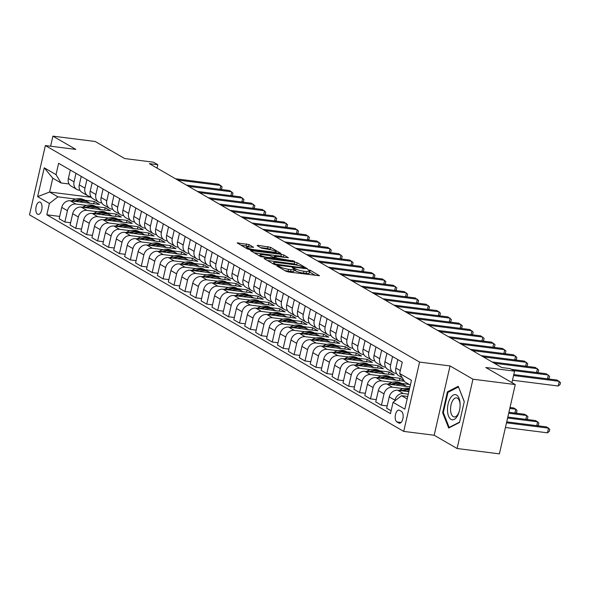<?xml version="1.0" encoding="UTF-8"?>
<svg xmlns="http://www.w3.org/2000/svg" width="590" height="590" viewBox="0 0 590 590"><rect width="100%" height="100%" fill="white"/><g stroke="black" fill="none" stroke-linecap="round" stroke-linejoin="round"><path stroke-width="0.89" d="M277.536 265.839L276.976 266.038L286.084 271.304L288.599 272.012L319.507 275.729L310.193 270.242L307.722 269.792L309.042 270.626A6.129 1.077 12.9 0 1 309.706 271.326A6.129 1.077 12.9 0 1 306.468 271.54L303.983 271.23A6.129 1.077 12.9 0 1 295.922 268.966L292.979 267.794L292.271 267.838L293.599 268.671A6.129 1.077 12.9 0 1 294.263 269.372A6.129 1.077 12.9 0 1 291.025 269.586L288.532 269.276A6.129 1.077 12.9 0 1 280.479 267.012L277.536 265.839M37.561 214.214A6.247 3.039 -82.8 0 0 38.151 214.421A6.247 3.039 -82.8 0 0 41.853 209.229A6.247 3.039 -82.8 0 0 40.304 202.23A6.247 3.039 -82.8 0 0 39.714 202.023A6.247 3.039 -82.8 0 0 36.012 207.215A6.247 3.039 -82.8 0 0 37.561 214.214M249.061 244.592L237.143 242.888L247.461 248.965L249.983 249.666L280.884 253.383L270.567 247.313L257.919 245.322L257.115 245.61L261.444 248.117L268.981 249.459A5.126 0.9 12.9 0 1 276.275 251.93A5.126 0.9 12.9 0 1 273.568 252.107L253.892 249.622A5.126 0.9 12.9 0 1 246.598 247.151A5.126 0.9 12.9 0 1 249.305 246.967L253.597 247.313L249.061 244.592L248.626 246.465L240.757 245.079M472.966 379.208L450.045 365.94L434.166 435.243L457.095 448.511L472.966 379.208L515.269 384.555L485.791 367.504L514.554 371.14L510.188 368.617L501.729 367.541L149.351 163.644L157.81 164.713L153.444 162.184L124.682 158.548L95.204 141.489L52.901 136.143L50.6 146.209M450.045 365.94L419.586 362.083L45.371 145.553L75.83 149.403L52.901 136.143M264.814 258.25L264.01 258.538L274.121 264.386L276.644 265.094L307.545 268.811L297.227 262.734L294.705 262.034L264.814 258.25L264.659 258.914M260.795 256.672L250.47 250.603L281.378 254.32L283.893 255.028L288.429 257.749L275.294 256.281L274.49 256.569L277.366 258.228L294.41 261.178L260.795 256.672M515.269 384.555L499.391 453.858L457.095 448.511M401.466 411.422L399.541 410.308A6.047 2.943 -82.8 0 0 398.973 410.109A6.047 2.943 -82.8 0 0 395.381 415.139A6.047 2.943 -82.8 0 0 396.878 421.924L398.803 423.03A6.047 2.943 -82.8 0 0 399.371 423.229A6.047 2.943 -82.8 0 0 402.963 418.199A6.047 2.943 -82.8 0 0 401.466 411.422M419.586 362.083L403.715 431.393L29.5 214.856L45.371 145.553M410.36 385.086L404.718 381.819L399.666 373.47L402.262 362.142L58.617 163.29L56.02 174.625L61.072 182.974L52.776 178.173L49.604 192.03L57.901 196.831L75.749 199.088M399.666 373.47L411.459 380.292L404.851 409.143L393.065 402.321L401.547 395.684L407.756 396.465M59.693 216.427L46.824 214.804L390.469 413.649L393.065 402.321M46.824 214.804L49.413 203.469L37.627 196.647L44.235 167.803L56.02 174.625M434.166 435.243L403.715 431.393M157.036 168.091L157.81 164.713M511.928 382.622L514.554 371.14M401.547 395.684L407.189 398.943M91.369 197.318L49.604 192.03L37.627 196.647M84.938 200.253L94.275 201.433L93.751 203.734M70.608 222.747L64.841 222.017L59.17 218.735L61.766 207.4A7.81 6.682 -59.9 0 1 70.247 200.762L99.518 204.465L94.275 201.433M64.841 222.017L67.437 210.682A7.81 6.682 -59.9 0 1 75.926 204.052L86.664 205.409M95.853 206.574L105.197 207.754L104.666 210.055M81.523 229.06L75.763 228.33L70.085 225.048L72.681 213.72A7.81 6.682 -59.9 0 1 81.162 207.083L110.433 210.785L105.197 207.754M75.763 228.33L78.352 217.002A7.81 6.682 -59.9 0 1 86.841 210.365L97.579 211.721M106.768 212.887L116.112 214.067L115.581 216.368M92.446 235.381L86.678 234.65L81 231.369L83.596 220.033A7.81 6.682 -59.9 0 1 92.077 213.396L121.348 217.098L116.112 214.067M86.678 234.65L89.274 223.315A7.81 6.682 -59.9 0 1 97.756 216.685L108.501 218.042M117.69 219.207L127.027 220.387L126.503 222.688M103.361 241.694L97.593 240.963L91.915 237.681L94.511 226.354A7.81 6.682 -59.9 0 1 102.992 219.716L132.271 223.418L127.027 220.387M97.593 240.963L100.189 229.635A7.81 6.682 -59.9 0 1 108.671 222.998L119.416 224.355M128.605 225.52L137.942 226.7L137.418 229.001M114.276 248.014L108.508 247.284L102.83 244.002L105.426 232.667A7.81 6.682 -59.9 0 1 113.914 226.029L143.186 229.731L137.942 226.7M108.508 247.284L111.104 235.948A7.81 6.682 -59.9 0 1 119.586 229.318L130.331 230.675M139.52 231.841L148.857 233.02L148.333 235.322M125.191 254.327L119.423 253.597L113.752 250.315L116.341 238.987A7.81 6.682 -59.9 0 1 124.829 232.349L154.101 236.052L148.857 233.02M119.423 253.597L122.019 242.269A7.81 6.682 -59.9 0 1 130.508 235.631L141.246 236.988M150.435 238.154L159.779 239.334L159.248 241.635M136.106 260.647L130.338 259.917L124.667 256.635L127.263 245.3A7.81 6.682 -59.9 0 1 135.744 238.662L165.016 242.365L159.779 239.334M130.338 259.917L132.934 248.582A7.81 6.682 -59.9 0 1 141.423 241.952L152.161 243.309M161.35 244.474L170.694 245.654L170.163 247.955M147.028 266.96L141.261 266.23L135.582 262.948L138.178 251.62A7.81 6.682 -59.9 0 1 146.659 244.983L175.931 248.685L170.694 245.654M141.261 266.23L143.857 254.902A7.81 6.682 -59.9 0 1 152.338 248.265L163.076 249.622M172.265 250.787L181.609 251.967L181.078 254.268M157.943 273.281L152.176 272.55L146.497 269.269L149.093 257.933A7.81 6.682 -59.9 0 1 157.574 251.296L186.846 254.998L181.609 251.967M152.176 272.55L154.772 261.215A7.81 6.682 -59.9 0 1 163.253 254.585L173.998 255.942M183.188 257.107L192.524 258.287L192.001 260.588M168.858 279.594L163.091 278.864L157.412 275.582L160.008 264.254A7.81 6.682 -59.9 0 1 168.497 257.616L197.768 261.318L192.524 258.287M163.091 278.864L165.687 267.536A7.81 6.682 -59.9 0 1 174.168 260.898L184.913 262.255M194.103 263.42L203.439 264.6L202.916 266.901M179.773 285.914L174.006 285.184L168.327 281.902L170.923 270.567A7.81 6.682 -59.9 0 1 179.412 263.929L208.683 267.631L203.439 264.6M174.006 285.184L176.602 273.849A7.81 6.682 -59.9 0 1 185.083 267.218L195.828 268.575M205.018 269.741L214.354 270.921L213.831 273.222M190.688 292.227L184.921 291.497L179.249 288.215L181.845 276.887A7.81 6.682 -59.9 0 1 190.327 270.25L219.598 273.952L214.354 270.921M184.921 291.497L187.517 280.169A7.81 6.682 -59.9 0 1 196.005 273.531L206.743 274.888M215.933 276.054L225.277 277.234L224.746 279.535M201.61 298.547L195.843 297.817L190.164 294.535L192.76 283.2A7.81 6.682 -59.9 0 1 201.242 276.562L230.513 280.265L225.277 277.234M195.843 297.817L198.432 286.482A7.81 6.682 -59.9 0 1 206.92 279.852L217.658 281.209M226.848 282.374L236.192 283.554L235.661 285.855M212.525 304.86L206.758 304.13L201.079 300.848L203.675 289.52A7.81 6.682 -59.9 0 1 212.157 282.883L241.428 286.585L236.192 283.554M206.758 304.13L209.354 292.802A7.81 6.682 -59.9 0 1 217.835 286.165L228.581 287.522M237.77 288.687L247.107 289.867L246.583 292.168M223.44 311.181L217.673 310.451L211.994 307.169L214.59 295.833A7.81 6.682 -59.9 0 1 223.072 289.196L252.35 292.898L247.107 289.867M217.673 310.451L220.269 299.115A7.81 6.682 -59.9 0 1 228.75 292.485L239.496 293.842M248.685 295.007L258.022 296.187L257.498 298.488M234.355 317.494L228.588 316.764L222.909 313.482L225.505 302.154A7.81 6.682 -59.9 0 1 233.994 295.516L263.265 299.219L258.022 296.187M228.588 316.764L231.184 305.436A7.81 6.682 -59.9 0 1 239.665 298.798L250.411 300.155M259.6 301.32L268.937 302.5L268.413 304.801M245.27 323.814L239.503 323.084L233.832 319.802L236.42 308.467A7.81 6.682 -59.9 0 1 244.909 301.829L274.18 305.531L268.937 302.5M239.503 323.084L242.099 311.749A7.81 6.682 -59.9 0 1 250.588 305.119L261.326 306.476M270.515 307.641L279.859 308.821L279.328 311.122M256.185 330.127L250.418 329.397L244.747 326.115L247.343 314.787A7.81 6.682 -59.9 0 1 255.824 308.15L285.095 311.852L279.859 308.821M250.418 329.397L253.014 318.069A7.81 6.682 -59.9 0 1 261.503 311.431L272.241 312.788M281.43 313.954L290.774 315.134L290.243 317.435M267.108 336.447L261.341 335.717L255.662 332.435L258.258 321.1A7.81 6.682 -59.9 0 1 266.739 314.463L296.01 318.165L290.774 315.134M261.341 335.717L263.937 324.382A7.81 6.682 -59.9 0 1 272.418 317.752L283.156 319.109M292.345 320.274L301.689 321.454L301.158 323.755M278.023 342.761L272.256 342.03L266.577 338.749L269.173 327.413A7.81 6.682 -59.9 0 1 277.654 320.783L306.925 324.485L301.689 321.454M272.256 342.03L274.852 330.702A7.81 6.682 -59.9 0 1 283.333 324.065L294.078 325.422M303.267 326.587L312.604 327.767L312.081 330.068M288.938 349.081L283.171 348.351L277.492 345.069L280.088 333.733A7.81 6.682 -59.9 0 1 288.576 327.096L317.848 330.798L312.604 327.767M283.171 348.351L285.767 337.015A7.81 6.682 -59.9 0 1 294.248 330.385L304.993 331.742M314.182 332.908L323.519 334.088L322.995 336.389M299.853 355.394L294.086 354.664L288.407 351.382L291.003 340.046A7.81 6.682 -59.9 0 1 299.491 333.416L328.763 337.119L323.519 334.088M294.086 354.664L296.681 343.336A7.81 6.682 -59.9 0 1 305.163 336.698L315.908 338.055M325.097 339.221L334.434 340.401L333.911 342.702M310.768 361.714L305.001 360.984L299.329 357.702L301.925 346.367A7.81 6.682 -59.9 0 1 310.406 339.729L339.678 343.432L334.434 340.401M305.001 360.984L307.596 349.649A7.81 6.682 -59.9 0 1 316.085 343.019L326.823 344.376M336.012 345.541L345.356 346.721L344.826 349.022M321.69 368.027L315.923 367.297L310.244 364.015L312.84 352.68A7.81 6.682 -59.9 0 1 321.321 346.05L350.593 349.752L345.356 346.721M315.923 367.297L318.512 355.969A7.81 6.682 -59.9 0 1 327 349.332L337.738 350.689M346.927 351.854L356.272 353.034L355.741 355.335M332.605 374.348L326.838 373.618L321.159 370.336L323.755 359A7.81 6.682 -59.9 0 1 332.236 352.363L361.508 356.065L356.272 353.034M326.838 373.618L329.434 362.282A7.81 6.682 -59.9 0 1 337.915 355.652L348.661 357.009M357.85 358.174L367.187 359.354L366.663 361.655M343.52 380.661L337.753 379.93L332.074 376.649L334.67 365.313A7.81 6.682 -59.9 0 1 343.151 358.683L372.43 362.385L367.187 359.354M337.753 379.93L340.349 368.603A7.81 6.682 -59.9 0 1 348.83 361.965L359.576 363.322M368.765 364.487L378.101 365.667L377.578 367.968M354.435 386.981L348.668 386.251L342.989 382.969L345.585 371.634A7.81 6.682 -59.9 0 1 354.074 364.996L383.345 368.698L378.101 365.667M348.668 386.251L351.264 374.916A7.81 6.682 -59.9 0 1 359.745 368.285L370.491 369.642M379.68 370.808L389.017 371.988L388.493 374.289M365.35 393.294L359.583 392.564L353.911 389.282L356.5 377.947A7.81 6.682 -59.9 0 1 364.989 371.317L394.26 375.019L389.017 371.988M359.583 392.564L362.179 381.236A7.81 6.682 -59.9 0 1 370.668 374.598L381.406 375.955M390.595 377.121L399.939 378.301L399.408 380.602M404.025 380.668L399.939 378.301M376.265 399.614L370.498 398.884L364.827 395.602L367.423 384.267A7.81 6.682 -59.9 0 1 375.904 377.63L404.364 381.228M370.498 398.884L373.094 387.549A7.81 6.682 -59.9 0 1 381.582 380.919L392.321 382.276M401.51 383.434L409.195 384.407M387.188 405.927L381.42 405.197L375.742 401.915L378.338 390.58A7.81 6.682 -59.9 0 1 386.819 383.95L409.954 386.878M381.42 405.197L384.016 393.869A7.81 6.682 -59.9 0 1 392.498 387.232L403.243 388.589M391.118 410.81L386.656 408.236L389.252 396.9A7.81 6.682 -59.9 0 1 397.734 390.263L408.855 391.672M394.74 401.008L394.931 400.182A7.81 6.682 -59.9 0 1 403.413 393.552L408.28 394.164M396.554 373.485L395.669 373.374A7.81 6.682 -59.9 0 1 393.478 372.637A7.81 6.682 -59.9 0 1 390.617 365.026L392.564 356.53M385.639 367.164L384.754 367.054A7.81 6.682 -59.9 0 1 382.563 366.324A7.81 6.682 -59.9 0 1 379.702 358.705L381.649 350.209M374.724 360.851L373.839 360.741A7.81 6.682 -59.9 0 1 371.641 360.003A7.81 6.682 -59.9 0 1 368.787 352.392L370.734 343.896M363.809 354.531L362.924 354.42A7.81 6.682 -59.9 0 1 360.726 353.69A7.81 6.682 -59.9 0 1 357.872 346.072L359.819 337.576M352.894 348.218L352.009 348.107A7.81 6.682 -59.9 0 1 349.811 347.37A7.81 6.682 -59.9 0 1 346.957 339.759L348.897 331.263M341.979 341.898L341.086 341.787A7.81 6.682 -59.9 0 1 338.896 341.057A7.81 6.682 -59.9 0 1 336.035 333.439L337.981 324.943M331.056 335.585L330.171 335.474A7.81 6.682 -59.9 0 1 327.981 334.737A7.81 6.682 -59.9 0 1 325.12 327.126L327.067 318.63M320.141 329.264L319.256 329.154A7.81 6.682 -59.9 0 1 317.066 328.423A7.81 6.682 -59.9 0 1 314.205 320.805L316.151 312.309M309.226 322.951L308.341 322.841A7.81 6.682 -59.9 0 1 306.144 322.103A7.81 6.682 -59.9 0 1 303.29 314.492L305.237 305.996M298.311 316.631L297.426 316.52A7.81 6.682 -59.9 0 1 295.229 315.79A7.81 6.682 -59.9 0 1 292.375 308.172L294.322 299.676M287.396 310.318L286.511 310.207A7.81 6.682 -59.9 0 1 284.314 309.47A7.81 6.682 -59.9 0 1 281.459 301.859L283.399 293.363M276.474 303.998L275.589 303.887A7.81 6.682 -59.9 0 1 273.399 303.157A7.81 6.682 -59.9 0 1 270.537 295.538L272.484 287.042M265.559 297.685L264.674 297.574A7.81 6.682 -59.9 0 1 262.484 296.836A7.81 6.682 -59.9 0 1 259.622 289.225L261.569 280.729M254.644 291.364L253.759 291.254A7.81 6.682 -59.9 0 1 251.561 290.523A7.81 6.682 -59.9 0 1 248.707 282.905L250.654 274.409M243.729 285.051L242.844 284.941A7.81 6.682 -59.9 0 1 240.646 284.203A7.81 6.682 -59.9 0 1 237.792 276.592L239.739 268.096M232.814 278.731L231.929 278.62A7.81 6.682 -59.9 0 1 229.731 277.89A7.81 6.682 -59.9 0 1 226.877 270.272L228.817 261.776M221.899 272.418L221.007 272.307A7.81 6.682 -59.9 0 1 218.816 271.57A7.81 6.682 -59.9 0 1 215.955 263.959L217.902 255.463M210.977 266.097L210.092 265.987A7.81 6.682 -59.9 0 1 207.901 265.257A7.81 6.682 -59.9 0 1 205.04 257.638L206.987 249.142M200.062 259.784L199.177 259.674A7.81 6.682 -59.9 0 1 196.986 258.936A7.81 6.682 -59.9 0 1 194.125 251.325L196.072 242.829M189.147 253.464L188.262 253.353A7.81 6.682 -59.9 0 1 186.064 252.623A7.81 6.682 -59.9 0 1 183.21 245.005L185.157 236.509M178.232 247.151L177.347 247.04A7.81 6.682 -59.9 0 1 175.149 246.303A7.81 6.682 -59.9 0 1 172.295 238.692L174.234 230.196M167.317 240.831L166.432 240.72A7.81 6.682 -59.9 0 1 164.234 239.99A7.81 6.682 -59.9 0 1 161.372 232.371L163.319 223.876M156.394 234.518L155.509 234.407A7.81 6.682 -59.9 0 1 153.319 233.669A7.81 6.682 -59.9 0 1 150.457 226.059L152.404 217.562M145.479 228.197L144.594 228.087A7.81 6.682 -59.9 0 1 142.404 227.356A7.81 6.682 -59.9 0 1 139.542 219.738L141.489 211.242M134.564 221.884L133.679 221.774A7.81 6.682 -59.9 0 1 131.482 221.036A7.81 6.682 -59.9 0 1 128.627 213.425L130.574 204.929M123.649 215.564L122.764 215.453A7.81 6.682 -59.9 0 1 120.567 214.723A7.81 6.682 -59.9 0 1 117.712 207.105L119.659 198.609M112.734 209.251L111.849 209.14A7.81 6.682 -59.9 0 1 109.652 208.403A7.81 6.682 -59.9 0 1 106.797 200.792L108.737 192.296M101.819 202.931L100.927 202.82A7.81 6.682 -59.9 0 1 98.737 202.09A7.81 6.682 -59.9 0 1 95.875 194.471L97.822 185.975M90.897 196.618L90.012 196.507A7.81 6.682 -59.9 0 1 87.822 195.769A7.81 6.682 -59.9 0 1 84.96 188.158L86.907 179.662M79.982 190.297L79.097 190.186A7.81 6.682 -59.9 0 1 76.907 189.456A7.81 6.682 -59.9 0 1 74.045 181.838L75.992 173.342M69.067 183.984L61.072 182.974M402.225 377.703L398.715 375.668A7.81 6.682 -59.9 0 1 395.861 368.057L397.808 359.561M393.478 372.637L387.8 369.355A7.81 6.682 -59.9 0 1 384.946 361.736L386.885 353.24M382.563 366.324L376.885 363.034A7.81 6.682 -59.9 0 1 374.023 355.423L375.97 346.927M371.641 360.003L365.97 356.721A7.81 6.682 -59.9 0 1 363.108 349.103L365.055 340.607M360.726 353.69L355.055 350.401A7.81 6.682 -59.9 0 1 352.193 342.79L354.14 334.294M349.811 347.37L344.132 344.088A7.81 6.682 -59.9 0 1 341.278 336.47L343.225 327.974M338.896 341.057L333.217 337.768A7.81 6.682 -59.9 0 1 330.363 330.157L332.31 321.661M327.981 334.737L322.302 331.455A7.81 6.682 -59.9 0 1 319.448 323.836L321.388 315.34M317.066 328.423L311.387 325.134A7.81 6.682 -59.9 0 1 308.526 317.523L310.473 309.027M306.144 322.103L300.472 318.821A7.81 6.682 -59.9 0 1 297.611 311.203L299.558 302.707M295.229 315.79L289.557 312.501A7.81 6.682 -59.9 0 1 286.696 304.89L288.643 296.394M284.314 309.47L278.635 306.188A7.81 6.682 -59.9 0 1 275.781 298.57L277.728 290.074M273.399 303.157L267.72 299.868A7.81 6.682 -59.9 0 1 264.866 292.257L266.805 283.761M262.484 296.836L256.805 293.555A7.81 6.682 -59.9 0 1 253.943 285.936L255.89 277.44M251.561 290.523L245.89 287.234A7.81 6.682 -59.9 0 1 243.028 279.623L244.975 271.127M240.646 284.203L234.975 280.921A7.81 6.682 -59.9 0 1 232.113 273.303L234.06 264.807M229.731 277.89L224.053 274.601A7.81 6.682 -59.9 0 1 221.198 266.99L223.145 258.494M218.816 271.57L213.138 268.288A7.81 6.682 -59.9 0 1 210.283 260.669L212.23 252.173M207.901 265.257L202.222 261.967A7.81 6.682 -59.9 0 1 199.368 254.356L201.308 245.86M196.986 258.936L191.308 255.654A7.81 6.682 -59.9 0 1 188.446 248.036L190.393 239.54M186.064 252.623L180.393 249.334A7.81 6.682 -59.9 0 1 177.531 241.723L179.478 233.227M175.149 246.303L169.47 243.021A7.81 6.682 -59.9 0 1 166.616 235.403L168.563 226.907M164.234 239.99L158.555 236.701A7.81 6.682 -59.9 0 1 155.701 229.09L157.648 220.594M153.319 233.669L147.64 230.388A7.81 6.682 -59.9 0 1 144.786 222.769L146.726 214.273M142.404 227.356L136.725 224.067A7.81 6.682 -59.9 0 1 133.864 216.456L135.811 207.96M131.482 221.036L125.81 217.754A7.81 6.682 -59.9 0 1 122.949 210.136L124.896 201.64M120.567 214.723L114.895 211.434A7.81 6.682 -59.9 0 1 112.034 203.823L113.981 195.327M109.652 208.403L103.973 205.121A7.81 6.682 -59.9 0 1 101.119 197.503L103.066 189.006M98.737 202.09L93.058 198.8A7.81 6.682 -59.9 0 1 90.204 191.19L92.151 182.694M87.822 195.769L82.143 192.488A7.81 6.682 -59.9 0 1 79.289 184.869L81.228 176.373M76.907 189.456L71.228 186.167A7.81 6.682 -59.9 0 1 68.366 178.556L70.313 170.06M57.901 196.831L49.413 203.469M44.235 167.803L52.776 178.173M458.238 386.288L447.419 391.849L442.64 412.72L448.68 428.03L459.492 422.477L464.278 401.606L458.238 386.288M443.407 412.816L442.64 412.72M448.651 392.003L447.419 391.849M284.697 270.508A6.129 1.077 12.9 0 0 288.104 271.149L288.532 269.276M294.263 269.372L293.827 271.245A6.129 1.077 12.9 0 1 290.597 271.459L288.104 271.149M309.706 271.326L309.278 273.2A6.129 1.077 12.9 0 1 306.04 273.413L303.555 273.104A6.129 1.077 12.9 0 1 295.494 270.84L294.1 270.058M315.466 275.412L309.551 272.012M298.179 265.411L294.277 263.907L267.418 260.507M275.508 264.136L303.511 267.949L304.219 267.904L302.825 267.034A6.129 1.077 12.9 0 0 294.771 264.77L276.835 262.506A6.129 1.077 12.9 0 0 273.598 262.72A6.129 1.077 12.9 0 0 274.262 263.42L275.508 264.136L275.346 264.836M254.084 252.793L280.951 256.193L281.378 254.32M284.387 257.432L280.951 256.193M262.712 254.688A5.126 0.9 12.9 0 0 260.013 254.873A5.126 0.9 12.9 0 0 267.3 257.343L275.036 257.933L269.652 255.566L262.712 254.688M249.555 246.996L248.626 246.465M271.326 249.872L267.617 248.479L260.522 247.579M276.843 253.066L276.105 252.638M505.431 427.507L547.483 432.824L548.553 428.141L546.37 426.88L506.722 421.865M506.5 422.824L548.553 428.141L549.777 429.446L549.349 431.32L547.483 432.824M512.481 380.211L558.206 386L559.276 381.317L513.551 375.528M558.206 386L560.072 384.496L560.5 382.622L557.093 380.049L513.772 374.569M406.694 391.399A14.934 12.781 -59.9 0 1 409.047 390.816M398.98 390.425L400.404 389.688A14.934 12.781 -59.9 0 1 409.571 388.537M403.619 391.008A14.934 12.781 -59.9 0 1 409.305 389.717M409.423 389.171A14.934 12.781 120.1 0 0 402.063 390.654L401.812 390.779M507.599 418.022L537.638 421.828L535.455 420.559L507.82 417.064M536.76 425.663L537.638 421.828L538.862 423.126L538.427 424.999L537.497 425.759M395.772 385.078A14.934 12.781 -59.9 0 1 405.691 385.853A14.934 12.781 -59.9 0 1 406.613 386.45M388.065 384.105L389.489 383.375A14.934 12.781 -59.9 0 1 401.325 383.33L402.985 384.289A14.934 12.781 120.1 0 0 391.148 384.333L390.897 384.466M392.704 384.695A14.934 12.781 -59.9 0 1 404.032 384.894L405.691 385.853M403.501 384.606A14.934 12.781 120.1 0 0 402.985 384.289M508.698 413.229L526.723 415.507L524.54 414.246L508.919 412.27M525.837 419.343L526.723 415.507L527.939 416.813L527.512 418.686L526.582 419.438M384.857 378.765A14.934 12.781 -59.9 0 1 394.776 379.54A14.934 12.781 -59.9 0 1 395.698 380.137M377.15 377.792L378.574 377.054A14.934 12.781 -59.9 0 1 390.41 377.01L392.07 377.969A14.934 12.781 120.1 0 0 380.233 378.02L379.982 378.146M381.789 378.374A14.934 12.781 -59.9 0 1 393.117 378.581L394.776 379.54M392.586 378.293A14.934 12.781 120.1 0 0 392.07 377.969M509.797 408.435L515.8 409.195L513.617 407.926L510.018 407.476M514.923 413.029L515.8 409.195L517.024 410.493L516.597 412.366L515.66 413.125M547.483 378.839L548.361 374.997L513.625 370.601M548.221 378.928L549.157 378.175L549.585 376.302L546.178 373.736L511.442 369.34M536.568 372.519L537.446 368.684L494.25 363.219M537.306 372.615L538.235 371.862L538.67 369.989L535.263 367.415L492.067 361.95M525.646 366.206L526.531 362.363L483.335 356.898M526.391 366.294L527.32 365.542L527.748 363.669L524.348 361.102L481.152 355.637M373.942 372.445A14.934 12.781 -59.9 0 1 383.861 373.219A14.934 12.781 -59.9 0 1 384.776 373.817M366.235 371.471L367.659 370.741A14.934 12.781 -59.9 0 1 379.495 370.697L381.155 371.656A14.934 12.781 120.1 0 0 369.318 371.7L369.067 371.833M370.874 372.061A14.934 12.781 -59.9 0 1 382.202 372.261L383.861 373.219M381.664 371.973A14.934 12.781 120.1 0 0 381.155 371.656M514.731 359.885L515.608 356.05L472.42 350.585M515.468 359.981L516.405 359.229L516.833 357.356L513.425 354.782L470.237 349.317M447.486 410.448A12.685 6.173 -82.8 0 0 452.36 419.807A12.685 6.173 -82.8 0 0 459.271 411.304A12.685 6.173 -82.8 0 0 460.119 404.6A12.685 6.173 -82.8 0 0 460.104 403.958A12.685 6.173 -82.8 0 0 453.371 395.02A12.685 6.173 -82.8 0 0 447.486 410.448M460.119 405.042A9.602 4.668 -82.8 0 0 460.119 404.947A9.602 4.668 -82.8 0 0 456.542 397.867A9.602 4.668 -82.8 0 0 450.561 409.851A9.602 4.668 -82.8 0 0 454.13 416.931A9.602 4.668 -82.8 0 0 459.381 410.869M458.519 386.996L464.242 401.738M459.588 422.071L449.167 427.425L443.319 412.587L447.95 392.365L458.43 386.981M449.72 427.499L449.167 427.425M363.027 366.132A14.934 12.781 -59.9 0 1 372.939 366.906A14.934 12.781 -59.9 0 1 373.861 367.504M355.32 365.158L356.744 364.421A14.934 12.781 -59.9 0 1 368.573 364.377L370.232 365.335A14.934 12.781 120.1 0 0 358.403 365.387L358.145 365.512M359.952 365.741A14.934 12.781 -59.9 0 1 371.28 365.947L372.939 366.906M370.749 365.66A14.934 12.781 120.1 0 0 370.232 365.335M503.816 353.572L504.693 349.73L461.498 344.265M504.553 353.661L505.49 352.909L505.918 351.035L502.51 348.469L459.315 343.004M352.112 359.812A14.934 12.781 -59.9 0 1 362.024 360.586A14.934 12.781 -59.9 0 1 362.946 361.183M344.405 358.838L345.821 358.108A14.934 12.781 -59.9 0 1 357.658 358.064L359.317 359.022A14.934 12.781 120.1 0 0 347.481 359.067L347.23 359.199M349.037 359.428A14.934 12.781 -59.9 0 1 360.365 359.627L362.024 360.586M359.834 359.34A14.934 12.781 120.1 0 0 359.317 359.022M492.901 347.252L493.778 343.417L450.583 337.952M493.638 347.348L494.575 346.596L495.003 344.722L491.595 342.148L448.4 336.683M341.197 353.499A14.934 12.781 -59.9 0 1 351.109 354.273A14.934 12.781 -59.9 0 1 352.031 354.87M333.483 352.525L334.906 351.788A14.934 12.781 -59.9 0 1 346.743 351.743L348.402 352.709A14.934 12.781 120.1 0 0 336.566 352.754L336.315 352.879M338.122 353.108A14.934 12.781 -59.9 0 1 349.45 353.314L351.109 354.273M348.919 353.026A14.934 12.781 120.1 0 0 348.402 352.709M481.986 340.939L482.863 337.096L439.668 331.632M482.723 341.027L483.66 340.275L484.088 338.402L480.68 335.835L437.485 330.37M330.275 347.178A14.934 12.781 -59.9 0 1 340.194 347.953A14.934 12.781 -59.9 0 1 341.116 348.55M322.568 346.205L323.991 345.475A14.934 12.781 -59.9 0 1 335.828 345.43L337.487 346.389A14.934 12.781 120.1 0 0 325.651 346.433L325.4 346.566M327.207 346.795A14.934 12.781 -59.9 0 1 338.535 346.994L340.194 347.953M338.004 346.706A14.934 12.781 120.1 0 0 337.487 346.389M471.071 334.619L471.948 330.784L428.753 325.319M471.808 334.714L472.738 333.962L473.173 332.089L469.765 329.515L426.57 324.05M319.36 340.865A14.934 12.781 -59.9 0 1 329.279 341.64A14.934 12.781 -59.9 0 1 330.194 342.237M311.653 339.892L313.076 339.154A14.934 12.781 -59.9 0 1 324.913 339.11L326.572 340.076A14.934 12.781 120.1 0 0 314.736 340.12L314.485 340.246M316.292 340.474A14.934 12.781 -59.9 0 1 327.62 340.681L329.279 341.64M327.089 340.393A14.934 12.781 120.1 0 0 326.572 340.076M460.148 328.306L461.033 324.463L417.838 318.998M460.893 328.394L461.823 327.642L462.25 325.769L458.843 323.202L415.655 317.737M308.445 334.545A14.934 12.781 -59.9 0 1 318.364 335.319A14.934 12.781 -59.9 0 1 319.279 335.917M300.738 333.571L302.161 332.841A14.934 12.781 -59.9 0 1 313.991 332.797L315.65 333.756A14.934 12.781 120.1 0 0 303.82 333.8L303.57 333.933M305.369 334.161A14.934 12.781 -59.9 0 1 316.705 334.36L318.364 335.319M316.166 334.073A14.934 12.781 120.1 0 0 315.65 333.756M449.233 321.985L450.111 318.15L406.923 312.685M449.971 322.081L450.908 321.329L451.335 319.456L447.928 316.882L404.733 311.417M297.53 328.232A14.934 12.781 -59.9 0 1 307.442 329.006A14.934 12.781 -59.9 0 1 308.364 329.604M289.823 327.258L291.246 326.521A14.934 12.781 -59.9 0 1 303.076 326.477L304.735 327.443A14.934 12.781 120.1 0 0 292.906 327.487L292.647 327.612M294.454 327.841A14.934 12.781 -59.9 0 1 305.782 328.047L307.442 329.006M305.251 327.76A14.934 12.781 120.1 0 0 304.735 327.443M438.318 315.672L439.196 311.83L396.001 306.365M439.056 315.761L439.993 315.008L440.42 313.135L437.013 310.569L393.818 305.104M286.615 321.911A14.934 12.781 -59.9 0 1 296.527 322.686A14.934 12.781 -59.9 0 1 297.449 323.283M278.9 320.938L280.324 320.208A14.934 12.781 -59.9 0 1 292.161 320.163L293.82 321.122A14.934 12.781 120.1 0 0 281.983 321.167L281.732 321.299M283.539 321.528A14.934 12.781 -59.9 0 1 294.867 321.727L296.527 322.686M294.336 321.439A14.934 12.781 120.1 0 0 293.82 321.122M427.403 309.352L428.281 305.517L385.086 300.052M428.141 309.448L429.077 308.695L429.505 306.822L426.098 304.248L382.903 298.783M275.692 315.598A14.934 12.781 -59.9 0 1 285.612 316.373A14.934 12.781 -59.9 0 1 286.534 316.97M267.985 314.625L269.409 313.887A14.934 12.781 -59.9 0 1 281.246 313.843L282.905 314.809A14.934 12.781 120.1 0 0 271.068 314.854L270.817 314.979M272.624 315.207A14.934 12.781 -59.9 0 1 283.952 315.414L285.612 316.373M283.421 315.126A14.934 12.781 120.1 0 0 282.905 314.809M416.488 303.039L417.366 299.196L374.171 293.731M417.226 303.127L418.155 302.375L418.59 300.502L415.183 297.935L371.988 292.47M264.777 309.278A14.934 12.781 -59.9 0 1 274.697 310.052A14.934 12.781 -59.9 0 1 275.619 310.65M257.07 308.305L258.494 307.574A14.934 12.781 -59.9 0 1 270.331 307.53L271.99 308.489A14.934 12.781 120.1 0 0 260.153 308.533L259.902 308.666M261.709 308.894A14.934 12.781 -59.9 0 1 273.037 309.094L274.697 310.052M272.506 308.806A14.934 12.781 120.1 0 0 271.99 308.489M405.566 296.718L406.451 292.883L363.256 287.419M406.311 296.814L407.24 296.062L407.668 294.189L404.268 291.615L361.073 286.15M253.862 302.965A14.934 12.781 -59.9 0 1 263.782 303.739A14.934 12.781 -59.9 0 1 264.696 304.337M246.155 301.992L247.579 301.254A14.934 12.781 -59.9 0 1 259.416 301.21L261.075 302.176A14.934 12.781 120.1 0 0 249.238 302.22L248.987 302.346M250.794 302.574A14.934 12.781 -59.9 0 1 262.122 302.781L263.782 303.739M261.584 302.493A14.934 12.781 120.1 0 0 261.075 302.176M394.651 290.405L395.529 286.563L352.341 281.098M395.389 290.494L396.325 289.742L396.753 287.868L393.346 285.302L350.158 279.837M242.947 296.645A14.934 12.781 -59.9 0 1 252.859 297.419A14.934 12.781 -59.9 0 1 253.781 298.016M235.24 295.671L236.664 294.941A14.934 12.781 -59.9 0 1 248.493 294.897L250.153 295.856A14.934 12.781 120.1 0 0 238.323 295.9L238.065 296.033M239.872 296.261A14.934 12.781 -59.9 0 1 251.2 296.46L252.859 297.419M250.669 296.173A14.934 12.781 120.1 0 0 250.153 295.856M383.736 284.085L384.614 280.25L341.418 274.785M384.474 284.181L385.41 283.429L385.838 281.555L382.431 278.981L339.235 273.517M232.032 290.332A14.934 12.781 -59.9 0 1 241.944 291.106A14.934 12.781 -59.9 0 1 242.866 291.703M224.325 289.358L225.741 288.621A14.934 12.781 -59.9 0 1 237.578 288.576L239.238 289.543A14.934 12.781 120.1 0 0 227.401 289.587L227.15 289.712M228.957 289.941A14.934 12.781 -59.9 0 1 240.285 290.147L241.944 291.106M239.754 289.86A14.934 12.781 120.1 0 0 239.238 289.543M372.821 277.772L373.699 273.93L330.503 268.465M373.558 277.861L374.495 277.108L374.923 275.235L371.516 272.669L328.32 267.204M221.117 284.011A14.934 12.781 -59.9 0 1 231.029 284.786A14.934 12.781 -59.9 0 1 231.951 285.383M213.403 283.038L214.826 282.308A14.934 12.781 -59.9 0 1 226.663 282.263L228.323 283.222A14.934 12.781 120.1 0 0 216.486 283.266L216.235 283.399M218.042 283.628A14.934 12.781 -59.9 0 1 229.37 283.827L231.029 284.786M228.839 283.539A14.934 12.781 120.1 0 0 228.323 283.222M361.906 271.452L362.784 267.617L319.588 262.152M362.644 271.548L363.58 270.795L364.008 268.922L360.601 266.348L317.405 260.883M210.195 277.698A14.934 12.781 -59.9 0 1 220.114 278.473A14.934 12.781 -59.9 0 1 221.036 279.07M202.488 276.725L203.911 275.987A14.934 12.781 -59.9 0 1 215.748 275.943L217.408 276.909A14.934 12.781 120.1 0 0 205.571 276.953L205.32 277.079M207.127 277.307A14.934 12.781 -59.9 0 1 218.455 277.514L220.114 278.473M217.924 277.226A14.934 12.781 120.1 0 0 217.408 276.909M350.991 265.139L351.869 261.296L308.673 255.831M351.729 265.227L352.658 264.475L353.093 262.602L349.686 260.035L306.49 254.57M199.28 271.378A14.934 12.781 -59.9 0 1 209.199 272.152A14.934 12.781 -59.9 0 1 210.114 272.75M191.573 270.404L192.996 269.674A14.934 12.781 -59.9 0 1 204.833 269.63L206.493 270.589A14.934 12.781 120.1 0 0 194.656 270.633L194.405 270.766M196.212 270.994A14.934 12.781 -59.9 0 1 207.54 271.194L209.199 272.152M207.009 270.906A14.934 12.781 120.1 0 0 206.493 270.589M340.069 258.818L340.954 254.983L297.758 249.518M340.814 258.914L341.743 258.162L342.171 256.289L338.763 253.715L295.575 248.25M188.365 265.065A14.934 12.781 -59.9 0 1 198.277 265.839A14.934 12.781 -59.9 0 1 199.199 266.437M180.658 264.091L182.081 263.354A14.934 12.781 -59.9 0 1 193.911 263.31L195.57 264.276A14.934 12.781 120.1 0 0 183.741 264.32L183.49 264.445M185.29 264.674A14.934 12.781 -59.9 0 1 196.625 264.881L198.277 265.839M196.087 264.593A14.934 12.781 120.1 0 0 195.57 264.276M329.154 252.505L330.031 248.663L286.843 243.198M329.891 252.594L330.828 251.842L331.256 249.968L327.848 247.402L284.653 241.937M177.45 258.745A14.934 12.781 -59.9 0 1 187.362 259.519A14.934 12.781 -59.9 0 1 188.284 260.116M169.743 257.771L171.166 257.041A14.934 12.781 -59.9 0 1 182.996 256.997L184.655 257.955A14.934 12.781 120.1 0 0 172.826 258L172.568 258.132M174.375 258.361A14.934 12.781 -59.9 0 1 185.703 258.56L187.362 259.519M185.172 258.272A14.934 12.781 120.1 0 0 184.655 257.955M318.239 246.185L319.116 242.35L275.921 236.885M318.976 246.281L319.913 245.529L320.341 243.655L316.933 241.081L273.738 235.617M166.535 252.431A14.934 12.781 -59.9 0 1 176.447 253.206A14.934 12.781 -59.9 0 1 177.369 253.803M158.821 251.458L160.244 250.72A14.934 12.781 -59.9 0 1 172.081 250.676L173.74 251.642A14.934 12.781 120.1 0 0 161.903 251.687L161.653 251.812M163.459 252.041A14.934 12.781 -59.9 0 1 174.788 252.247L176.447 253.206M174.257 251.959A14.934 12.781 120.1 0 0 173.74 251.642M307.324 239.872L308.201 236.03L265.006 230.565M308.061 239.96L308.998 239.208L309.425 237.335L306.018 234.768L262.823 229.304M155.613 246.111A14.934 12.781 -59.9 0 1 165.532 246.886A14.934 12.781 -59.9 0 1 166.454 247.483M147.906 245.138L149.329 244.407A14.934 12.781 -59.9 0 1 161.166 244.363L162.825 245.322A14.934 12.781 120.1 0 0 150.988 245.366L150.738 245.499M152.544 245.728A14.934 12.781 -59.9 0 1 163.873 245.927L165.532 246.886M163.341 245.639A14.934 12.781 120.1 0 0 162.825 245.322M296.409 233.552L297.286 229.717L254.091 224.252M297.146 233.647L298.075 232.895L298.511 231.022L295.103 228.448L251.908 222.983M144.697 239.798A14.934 12.781 -59.9 0 1 154.617 240.573A14.934 12.781 -59.9 0 1 155.539 241.17M136.991 238.825L138.414 238.087A14.934 12.781 -59.9 0 1 150.251 238.043L151.91 239.009A14.934 12.781 120.1 0 0 140.073 239.053L139.823 239.179M141.63 239.407A14.934 12.781 -59.9 0 1 152.958 239.614L154.617 240.573M152.427 239.326A14.934 12.781 120.1 0 0 151.91 239.009M285.486 227.239L286.371 223.396L243.176 217.931M286.231 227.327L287.16 226.575L287.588 224.702L284.188 222.135L240.993 216.67M133.782 233.478A14.934 12.781 -59.9 0 1 143.702 234.252A14.934 12.781 -59.9 0 1 144.616 234.85M126.076 232.504L127.499 231.774A14.934 12.781 -59.9 0 1 139.336 231.73L140.988 232.689A14.934 12.781 120.1 0 0 129.158 232.733L128.908 232.866M130.715 233.094A14.934 12.781 -59.9 0 1 142.043 233.293L143.702 234.252M141.504 233.006A14.934 12.781 120.1 0 0 140.988 232.689M274.571 220.918L275.449 217.083L232.261 211.618M275.309 221.014L276.245 220.262L276.673 218.389L273.266 215.815L230.078 210.35M122.868 227.165A14.934 12.781 -59.9 0 1 132.78 227.939A14.934 12.781 -59.9 0 1 133.701 228.537M115.161 226.191L116.584 225.454A14.934 12.781 -59.9 0 1 128.413 225.41L130.073 226.376A14.934 12.781 120.1 0 0 118.243 226.42L117.985 226.545M119.792 226.774A14.934 12.781 -59.9 0 1 131.12 226.98L132.78 227.939M130.589 226.693A14.934 12.781 120.1 0 0 130.073 226.376M263.656 214.605L264.534 210.763L221.339 205.298M264.394 214.694L265.33 213.941L265.758 212.068L262.351 209.502L219.156 204.037M111.953 220.844A14.934 12.781 -59.9 0 1 121.865 221.619A14.934 12.781 -59.9 0 1 122.786 222.216M104.246 219.871L105.662 219.141A14.934 12.781 -59.9 0 1 117.499 219.096L119.158 220.055A14.934 12.781 120.1 0 0 107.321 220.1L107.07 220.232M108.877 220.461A14.934 12.781 -59.9 0 1 120.205 220.66L121.865 221.619M119.674 220.372A14.934 12.781 120.1 0 0 119.158 220.055M252.741 208.285L253.619 204.45L210.424 198.985M253.479 208.381L254.415 207.628L254.843 205.755L251.436 203.181L208.241 197.716M101.038 214.531A14.934 12.781 -59.9 0 1 110.95 215.306A14.934 12.781 -59.9 0 1 111.871 215.903M93.323 213.558L94.747 212.82A14.934 12.781 -59.9 0 1 106.584 212.776L108.243 213.742A14.934 12.781 120.1 0 0 96.406 213.787L96.155 213.912M97.962 214.141A14.934 12.781 -59.9 0 1 109.29 214.347L110.95 215.306M108.759 214.059A14.934 12.781 120.1 0 0 108.243 213.742M241.826 201.972L242.704 198.129L199.508 192.665M242.564 202.06L243.5 201.308L243.928 199.435L240.521 196.868L197.326 191.403M90.115 208.211A14.934 12.781 -59.9 0 1 100.034 208.985A14.934 12.781 -59.9 0 1 100.956 209.583M82.408 207.238L83.832 206.507A14.934 12.781 -59.9 0 1 95.669 206.463L97.328 207.422A14.934 12.781 120.1 0 0 85.491 207.466L85.24 207.599M87.047 207.828A14.934 12.781 -59.9 0 1 98.375 208.027L100.034 208.985M97.844 207.739A14.934 12.781 120.1 0 0 97.328 207.422M230.911 195.651L231.789 191.816L188.594 186.352M231.649 195.747L232.578 194.995L233.006 193.122L229.606 190.548L186.411 185.083M79.2 201.898A14.934 12.781 -59.9 0 1 89.12 202.672A14.934 12.781 -59.9 0 1 90.034 203.27M71.493 200.925L72.917 200.187A14.934 12.781 -59.9 0 1 84.754 200.143L86.413 201.109A14.934 12.781 120.1 0 0 74.576 201.153L74.325 201.279M76.132 201.507A14.934 12.781 -59.9 0 1 87.46 201.714L89.12 202.672M86.922 201.426A14.934 12.781 120.1 0 0 86.413 201.109M219.989 189.338L220.874 185.496L177.679 180.031M220.726 189.427L221.663 188.675L222.091 186.801L218.684 184.235L175.496 178.77M70.247 200.762L75.926 204.052M81.162 207.083L86.841 210.365M92.077 213.396L97.756 216.685M102.992 219.716L108.671 222.998M113.914 226.029L119.586 229.318M124.829 232.349L130.508 235.631M135.744 238.662L141.423 241.952M146.659 244.983L152.338 248.265M157.574 251.296L163.253 254.585M168.497 257.616L174.168 260.898M179.412 263.929L185.083 267.218M190.327 270.25L196.005 273.531M201.242 276.562L206.92 279.852M212.157 282.883L217.835 286.165M223.072 289.196L228.75 292.485M233.994 295.516L239.665 298.798M244.909 301.829L250.588 305.119M255.824 308.15L261.503 311.431M266.739 314.463L272.418 317.752M277.654 320.783L283.333 324.065M288.576 327.096L294.248 330.385M299.491 333.416L305.163 336.698M310.406 339.729L316.085 343.019M321.321 346.05L327 349.332M332.236 352.363L337.915 355.652M343.151 358.683L348.83 361.965M354.074 364.996L359.745 368.285M364.989 371.317L370.668 374.598M375.904 377.63L381.582 380.919M386.819 383.95L392.498 387.232M397.734 390.263L403.413 393.552M395.861 368.057L400.322 370.638M389.252 396.9L394.931 400.182M378.338 390.58L384.016 393.869M384.946 361.736L390.617 365.026M367.423 384.267L373.094 387.549M374.023 355.423L379.702 358.705M356.5 377.947L362.179 381.236M363.108 349.103L368.787 352.392M345.585 371.634L351.264 374.916M352.193 342.79L357.872 346.072M334.67 365.313L340.349 368.603M341.278 336.47L346.957 339.759M323.755 359L329.434 362.282M330.363 330.157L336.035 333.439M312.84 352.68L318.512 355.969M319.448 323.836L325.12 327.126M301.925 346.367L307.596 349.649M308.526 317.523L314.205 320.805M291.003 340.046L296.681 343.336M297.611 311.203L303.29 314.492M280.088 333.733L285.767 337.015M286.696 304.89L292.375 308.172M269.173 327.413L274.852 330.702M275.781 298.57L281.459 301.859M258.258 321.1L263.937 324.382M264.866 292.257L270.537 295.538M247.343 314.787L253.014 318.069M253.943 285.936L259.622 289.225M236.42 308.467L242.099 311.749M243.028 279.623L248.707 282.905M225.505 302.154L231.184 305.436M232.113 273.303L237.792 276.592M214.59 295.833L220.269 299.115M221.198 266.99L226.877 270.272M203.675 289.52L209.354 292.802M210.283 260.669L215.955 263.959M192.76 283.2L198.432 286.482M199.368 254.356L205.04 257.638M181.845 276.887L187.517 280.169M188.446 248.036L194.125 251.325M170.923 270.567L176.602 273.849M177.531 241.723L183.21 245.005M160.008 264.254L165.687 267.536M166.616 235.403L172.295 238.692M149.093 257.933L154.772 261.215M155.701 229.09L161.372 232.371M138.178 251.62L143.857 254.902M144.786 222.769L150.457 226.059M127.263 245.3L132.934 248.582M133.864 216.456L139.542 219.738M116.341 238.987L122.019 242.269M122.949 210.136L128.627 213.425M105.426 232.667L111.104 235.948M112.034 203.823L117.712 207.105M94.511 226.354L100.189 229.635M101.119 197.503L106.797 200.792M83.596 220.033L89.274 223.315M90.204 191.19L95.875 194.471M72.681 213.72L78.352 217.002M79.289 184.869L84.96 188.158M61.766 207.4L67.437 210.682M68.366 178.556L74.045 181.838M399.976 423.185L398.803 423.03M401.089 422.455L396.878 421.924M280.265 267.941L280.479 267.012M290.597 271.459L291.025 269.586M294.314 270.161L294.742 268.288M295.494 270.84L295.922 268.966M303.555 273.104L303.983 271.23M306.04 273.413L306.468 271.54M309.757 272.115L310.193 270.242M279.085 267.263L279.299 266.333M294.277 263.907L294.705 262.034M296.792 264.608L297.227 262.734M277.145 265.161L277.271 264.63M303.385 268.48L303.511 267.949M274.048 264.342L274.262 263.42M251.333 251.2L251.48 250.536M283.466 256.901L283.893 255.028M274.284 257.498L274.49 256.569M277.16 259.135L277.366 258.228M279.763 259.46L279.881 258.936M292.382 261.06L292.507 260.529M267.181 257.867L267.3 257.343M274.114 258.745L274.232 258.221M253.766 250.145L253.892 249.622M273.45 252.638L273.568 252.107M257.764 245.986L257.919 245.322M267.617 248.479L268.044 246.605M270.139 249.187L270.567 247.313M237.999 243.486L238.154 242.822M246.111 245.757L246.539 243.884M400.404 389.688L402.063 390.654M389.489 383.375L391.148 384.333M378.574 377.054L380.233 378.02M367.659 370.741L369.318 371.7M356.744 364.421L358.403 365.387M345.821 358.108L347.481 359.067M334.906 351.788L336.566 352.754M323.991 345.475L325.651 346.433M313.076 339.154L314.736 340.12M302.161 332.841L303.82 333.8M291.246 326.521L292.906 327.487M280.324 320.208L281.983 321.167M269.409 313.887L271.068 314.854M258.494 307.574L260.153 308.533M247.579 301.254L249.238 302.22M236.664 294.941L238.323 295.9M225.741 288.621L227.401 289.587M214.826 282.308L216.486 283.266M203.911 275.987L205.571 276.953M192.996 269.674L194.656 270.633M182.081 263.354L183.741 264.32M171.166 257.041L172.826 258M160.244 250.72L161.903 251.687M149.329 244.407L150.988 245.366M138.414 238.087L140.073 239.053M127.499 231.774L129.158 232.733M116.584 225.454L118.243 226.42M105.662 219.141L107.321 220.1M94.747 212.82L96.406 213.787M83.832 206.507L85.491 207.466M72.917 200.187L74.576 201.153M304.064 268.561L304.219 267.904M273.325 263.929L273.598 262.72M274.055 257.365L274.284 256.348M259.74 256.067L260.013 254.873M275.08 258.87L275.242 258.155M246.332 248.309L246.598 247.151M276.031 252.963L276.275 251.93"/></g></svg>
